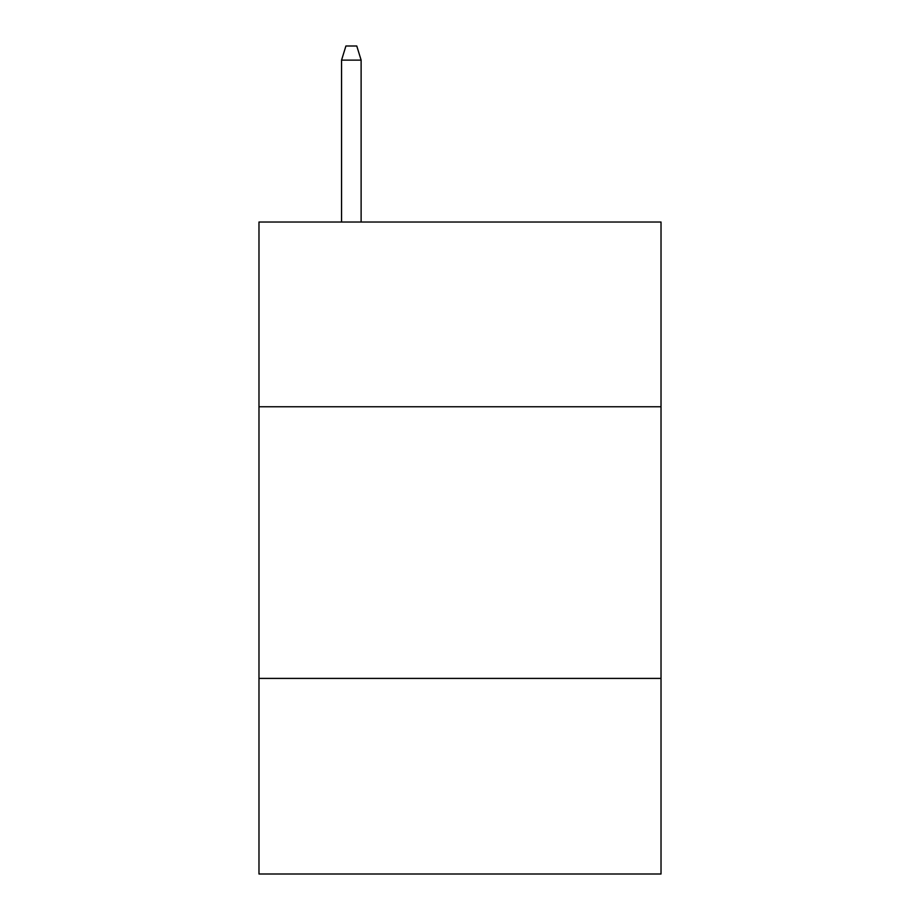 <?xml version="1.0" encoding="UTF-8"?>
<svg xmlns="http://www.w3.org/2000/svg" width="920" height="920" viewBox="0 0 920 920"><rect width="100%" height="100%" fill="white"/><g stroke="black" fill="none" stroke-linecap="round" stroke-linejoin="round"><path stroke-width="1.38" d="M661.02 406.755L661.02 222.03L258.98 222.03L258.98 406.755L661.02 406.755L661.02 874L258.98 874L258.98 406.755M661.02 678.408L258.98 678.408M361.123 222.03L361.123 60.122L341.561 60.122L341.561 222.03M341.561 60.122L345.909 46L356.776 46L361.123 60.122"/></g></svg>
